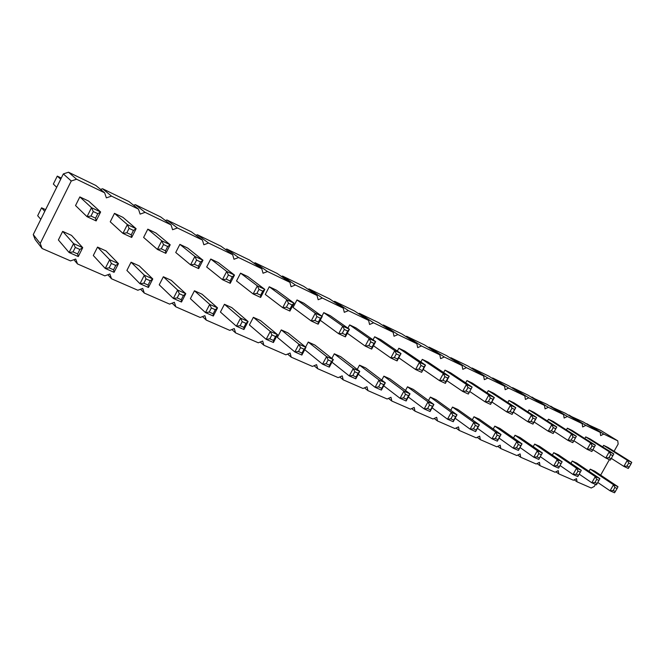 <?xml version="1.0" encoding="UTF-8"?>
<svg xmlns="http://www.w3.org/2000/svg" width="665" height="665" viewBox="0 0 665 665"><rect width="100%" height="100%" fill="white"/><g stroke="black" fill="none" stroke-linecap="round" stroke-linejoin="round"><path stroke-width="1" d="M595.458 484.369L594.302 486.431L591.227 488.01L577.004 481.801L576.53 478.642L573.396 480.23L558.766 473.854L558.259 470.629L555.059 472.233L540.005 465.666L539.465 462.383L536.189 464.004L520.695 457.246L520.113 453.904L516.763 455.533L500.812 448.576L500.188 445.159L496.763 446.805L480.33 439.64L479.656 436.165L476.157 437.819L459.224 430.43L458.501 426.888L454.926 428.559L437.462 420.945L436.689 417.321L433.023 419.008L415.01 411.153L414.187 407.454L410.438 409.15L391.843 401.045L390.962 397.271L387.121 398.983L367.92 390.613L366.98 386.756L363.04 388.485L343.198 379.831L342.201 375.891L338.161 377.629L317.654 368.684L316.582 364.661L312.442 366.415L291.228 357.163L290.09 353.04L285.842 354.811L263.889 345.235L262.675 341.02L258.303 342.799L235.576 332.882L234.279 328.568L229.791 330.364L206.241 320.089L204.862 315.667L200.248 317.479L175.834 306.823L174.355 302.292L169.617 304.113L144.28 293.066L142.709 288.419L137.83 290.248L111.52 278.776L109.85 274.013L104.821 275.859L77.497 263.938L75.71 259.042L70.532 260.896L42.111 248.502L40.216 243.473L71.263 180.996L63.333 173.922L68.495 172.218L95.851 185.485L104.629 192.792L106.358 197.871L111.504 196.117L138.486 209.159L140.107 214.105L145.103 212.351L171.063 224.903L172.584 229.724L177.43 227.979L202.426 240.065L203.847 244.762L208.561 243.033L232.65 254.678L233.98 259.259L238.56 257.53L261.786 268.76L263.041 273.232L267.488 271.519L289.907 282.351L291.071 286.723L295.41 285.011L317.047 295.476L318.144 299.74L322.367 298.045L343.273 308.153L344.295 312.317L348.41 310.638L368.618 320.405L369.574 324.478L373.589 322.808L393.131 332.259L394.029 336.241L397.936 334.578L416.855 343.722L417.687 347.62L421.502 345.975L439.814 354.827L440.604 358.643L444.328 357.005L462.067 365.584L462.798 369.316L466.431 367.687L483.63 375.999L484.311 379.665L487.861 378.053L504.536 386.107L505.167 389.698L508.642 388.094L524.818 395.916L525.408 399.432L528.8 397.845L544.502 405.434L545.051 408.884L548.367 407.304L563.612 414.669L564.12 418.052L567.37 416.49L582.183 423.647L582.648 426.963L585.832 425.409L600.221 432.366L600.653 435.625L603.77 434.079L617.76 440.845L618.159 444.045L614.086 451.277M71.263 180.996L76.575 179.226L68.495 172.218M40.216 243.473L33.25 234.587L63.333 173.922M76.575 179.226L104.629 192.792M609.373 459.648L600.653 475.143M428.484 400.538L430.355 397.088L435.957 399.615L456.996 414.81L451.286 412.267L447.512 419.199L432.1 407.795M450.745 410.297L452.508 407.071L457.936 409.524L479.365 424.802L473.837 422.333L470.105 429.149L455.134 418.227M473.979 416.756L495.674 432.092L497.146 435.11L499.822 436.298L501.028 434.478L497.354 441.153L491.984 438.792L495.674 432.092L501.028 434.478L479.249 419.125L473.979 416.756L472.325 419.781M513.538 437.944L515.026 435.251L519.988 437.487L542.382 452.948L537.353 450.704L533.754 457.188L520.005 447.503M494.81 426.14L516.838 441.543L518.293 444.511L520.886 445.666L522.025 443.854L518.392 450.421L513.189 448.135L516.838 441.543L522.025 443.854L499.922 428.443L494.81 426.14L493.247 428.992M355.817 378.809L356.099 376.964L358.086 373.24L359.782 371.394L353.256 368.485L349.283 375.933L355.817 378.809L359.782 371.394L340.688 356.681L334.304 353.805L331.86 358.427M359.507 365.16L379.017 379.989L380.563 383.248L383.722 384.653L385.326 382.807L381.411 390.089L375.093 387.304L379.017 379.989L385.326 382.807L365.675 367.945L359.507 365.16L357.23 369.432M405.5 390.48L407.495 386.789L413.273 389.391L433.888 404.495L427.994 401.86L424.17 408.917L408.302 396.997M383.888 376.149L403.921 391.111L405.451 394.312L408.501 395.675L410.014 393.83L406.149 400.978L400.047 398.293L403.921 391.111L410.014 393.83L389.865 378.842L383.888 376.149L381.76 380.114M397.088 360.904L397.479 359.025L401.02 353.581L394.761 350.638L390.821 357.986L397.088 360.904L401.02 353.581L380.787 339.674L374.661 336.773L373.04 339.807M421.627 372.325L424.029 366.905L425.509 365.135L419.465 362.284L415.567 369.507L421.627 372.325L425.509 365.135L404.786 351.062L398.859 348.252L397.346 351.062M468.326 394.046L472.117 387.105L466.456 384.437L462.657 391.402L468.326 394.046L472.117 387.105L450.529 372.766L444.968 370.122L443.646 372.575M422.283 359.366L443.347 373.539L444.877 376.698L447.803 378.069L449.199 376.299L445.367 383.364L439.507 380.638L443.347 373.539L449.199 376.299L428.027 362.084L422.283 359.366L420.87 361.984M527.935 411.884L528.991 409.981L533.912 412.317L556.796 427.021L551.809 424.669L548.193 431.194L534.136 421.976M508.933 400.463L531.468 415.085L532.931 418.052L535.508 419.266L536.613 417.504L532.956 424.104L527.802 421.71L531.468 415.085L536.613 417.504L514.003 402.874L508.933 400.463L507.819 402.491M465.708 382.841L466.955 380.555L472.341 383.107L494.303 397.562L488.825 394.977L485.068 401.835L469.723 391.494M488.268 390.663L510.479 405.185L511.959 408.202L514.619 409.449L515.791 407.687L512.092 414.403L506.772 411.926L510.479 405.185L515.791 407.687L493.488 393.14L488.268 390.663L487.088 392.816M349.64 324.902L369.2 338.585L370.771 341.885L374.013 343.414L375.667 341.635L371.685 349.092L365.201 346.074L369.2 338.585L375.667 341.635L355.975 327.903L349.64 324.902L347.903 328.186M96.142 220.921L100.623 211.977L88.636 201.088L79.842 196.915L75.536 205.56L87.024 216.682L90.997 216.042L95.561 218.17L96.142 220.921L87.024 216.682L91.521 207.68L79.842 196.915M110.24 221.811L114.488 213.349L122.942 217.364L136.109 228.702L127.372 224.587L122.934 233.382L110.24 221.811M78.279 256.557L82.734 247.671L79.875 249.475L75.286 247.438L73.566 243.573L82.734 247.671L71.512 235.368L62.668 231.378L58.387 239.965L69.102 252.509L73.05 251.902L77.639 253.939L78.279 256.557L69.102 252.509L73.566 243.573L62.668 231.378M93.308 255.493L97.531 247.097L106.034 250.929L118.461 263.623L109.667 259.699L105.253 268.436L93.308 255.493M148.453 287.463L152.784 278.951L150.248 280.788L146.017 278.901L144.33 275.177L152.784 278.951L139.251 265.9L131.063 262.209L126.899 270.439L139.983 283.731L143.84 283.182L148.079 285.052L148.453 287.463L139.983 283.731L144.33 275.177L131.063 262.209M165.834 253.34L170.198 244.77L167.705 246.507L163.499 244.537L161.803 240.813L170.198 244.77L155.942 233.016L147.805 229.159L143.615 237.438L157.43 249.425L161.312 248.843L165.519 250.805L165.834 253.34L157.43 249.425L161.803 240.813L147.805 229.159M206.682 266.981L210.772 259.026L218.32 262.609L234.487 275.077L226.715 271.42L222.459 279.674L206.682 266.981M213.307 316.033L217.53 307.87L215.277 309.715L211.354 307.97L209.708 304.379L217.53 307.87L202.052 294.204L194.454 290.78L190.389 298.685L205.468 312.583L209.234 312.076L213.157 313.805L213.307 316.033L205.468 312.583L209.708 304.379L194.454 290.78M198.66 268.61L202.966 260.223L187.713 248.087L179.883 244.371L175.735 252.484L190.572 264.845L194.413 264.288L198.453 266.175L198.66 268.61L190.572 264.845L194.895 256.416L179.883 244.371M181.503 302.026L185.784 293.689L171.238 280.314L163.349 276.756L159.234 284.828L173.365 298.435L177.173 297.912L181.246 299.707L181.503 302.026L173.365 298.435L177.655 290.056L163.349 276.756M329.325 367.138L329.532 365.218L331.536 361.436L333.331 359.59L326.573 356.573L322.55 364.154L329.325 367.138L333.331 359.59L314.844 345.035L308.244 342.059L305.601 347.08M301.877 355.052L305.942 347.354L304.038 349.2L300.53 347.645L298.934 344.229L305.942 347.354L288.111 332.982L281.278 329.906L277.363 337.371L294.861 351.96L298.494 351.511L302.001 353.065L301.877 355.052L294.861 351.96L298.934 344.229L281.278 329.906M293.057 307.438L296.997 299.932L303.78 303.149L322.242 316.449L315.293 313.173L311.195 320.954L293.057 307.438M323.772 312.633L342.724 326.108L344.312 329.458L347.67 331.037L349.433 329.266L345.393 336.864L338.676 333.739L342.724 326.108L349.433 329.266L330.322 315.734L323.772 312.633L321.893 316.199M260.638 297.438L264.828 289.383L247.829 276.607L240.555 273.157L236.516 280.954L253.141 293.955L256.89 293.431L260.638 295.185L260.638 297.438L253.141 293.955L257.347 285.859L240.555 273.157M289.923 311.062L294.063 303.165L292.093 304.936L288.477 303.24L286.856 299.765L294.063 303.165L276.299 290.106L269.275 286.781L265.285 294.429L282.7 307.704L286.399 307.205L290.015 308.893L289.923 311.062L282.7 307.704L286.856 299.765L269.275 286.781M243.93 329.524L248.095 321.519L231.769 307.596L224.438 304.287L220.423 312.043L236.383 326.199L240.098 325.709L243.88 327.38L243.93 329.524L236.383 326.199L240.564 318.153L224.438 304.287M249.4 324.936L253.365 317.321L260.431 320.513L277.546 334.67L270.289 331.428L266.158 339.316L249.4 324.936M613.828 453.912L610.345 460.105L605.773 457.977L609.273 451.759L613.828 453.912L590.246 439.041L585.732 436.897L584.826 438.518M595.383 445.209L591.858 451.502L587.145 449.316L590.686 442.998L595.383 445.209L572.008 430.388L567.361 428.185L566.414 429.889M547.453 421.02L548.459 419.216L553.238 421.485L576.38 436.257L571.543 433.971L567.96 440.388L554.311 431.502M552.374 455.093L553.712 452.69L558.392 454.794L581.301 470.33L576.563 468.21L573.039 474.494L560.038 465.517M599.905 478.642L596.438 484.802L591.825 482.773L595.308 476.589L599.905 478.642L576.788 463.081L572.232 461.036L570.961 463.314M558.583 468.127L562.133 461.768L557.253 459.59L553.687 465.974L558.583 468.127L562.133 461.768L539.473 446.265L534.652 444.095L533.247 446.639M602.731 446.905L603.596 445.367L607.976 447.454L631.75 462.358L627.319 460.271L623.861 466.389L611.384 458.434M589.024 471.319L590.237 469.149L594.66 471.144L617.985 486.714L613.512 484.719L610.071 490.812L597.835 482.499M100.573 189.417L102.56 188.744L128.894 201.52L138.486 209.159M133.599 205.261L135.352 204.654L160.714 216.956L171.063 224.903M165.377 220.539L166.94 219.982L191.395 231.844L202.426 240.065M195.992 235.269L197.397 234.753L220.988 246.2L232.65 254.678M225.51 249.483L226.782 249.009L249.55 260.057L261.786 268.76M253.98 263.207L255.144 262.766L277.13 273.44L289.907 282.351M281.478 276.465L282.534 276.058L303.789 286.366L317.047 295.476M308.036 289.283L309.009 288.901L329.557 298.868L343.273 308.153M333.714 301.686L334.611 301.32L354.487 310.971L368.618 320.405M358.551 313.681L359.383 313.34L378.626 322.675L393.131 332.259M382.591 325.293L383.356 324.969L402.001 334.013L416.855 343.722M405.866 336.548L406.581 336.241L424.644 345.002L439.814 354.827M428.426 347.446L429.091 347.155L446.597 355.65L462.067 365.584M450.288 358.019L450.912 357.745L467.894 365.983L483.63 375.999M471.493 368.277L472.075 368.011L488.559 376.008L504.536 386.107M492.067 378.227L492.615 377.978L508.617 385.742L524.818 395.916M512.042 387.894L512.557 387.653L528.093 395.193L544.502 405.434M531.435 397.279L547.021 404.37L563.612 414.669M550.279 406.398L565.416 413.298L582.183 423.647M568.6 415.259L583.305 421.976L600.221 432.366M586.414 423.888L600.711 430.421L617.76 440.845M42.111 248.502L35.112 239.483L33.25 234.587M111.504 196.117L102.56 188.744M77.497 263.938L73.89 259.691M145.103 212.351L135.352 204.654M111.52 278.776L107.838 274.745M177.43 227.979L166.94 219.982M144.28 293.066L140.556 289.225M208.561 243.033L197.397 234.753M175.834 306.823L172.094 303.165M238.56 257.53L226.782 249.009M206.241 320.089L202.509 316.59M267.488 271.519L255.144 262.766M235.576 332.882L231.869 329.532M295.41 285.011L282.534 276.058M263.889 345.235L260.215 342.018M322.367 298.045L309.009 288.901M291.228 357.163L287.604 354.079M348.41 310.638L334.611 301.32M317.654 368.684L314.079 365.717M373.589 322.808L359.383 313.34M343.198 379.831L339.682 376.972M397.936 334.578L383.356 324.969M367.92 390.613L364.453 387.861M421.502 345.975L406.581 336.241M391.843 401.045L388.443 398.393M444.328 357.005L429.091 347.155M415.01 411.153L411.677 408.593M466.431 367.687L450.912 357.745M437.462 420.945L434.187 418.476M487.861 378.053L472.075 368.011M459.224 430.43L456.015 428.044M508.642 388.094L492.615 377.978M480.33 439.64L477.187 437.337M528.8 397.845L512.557 387.653M500.812 448.576L497.736 446.34M548.367 407.304L531.925 397.047M520.695 457.246L517.678 455.084M567.37 416.49L550.745 406.182M540.005 465.666L537.054 463.571M585.832 425.409L569.032 415.051M558.766 473.854L555.882 471.818M603.77 434.079L586.829 423.688M577.004 481.801L574.178 479.839M452.79 415.376L450.895 418.842L447.512 419.199L453.222 421.718L456.996 414.81L455.641 416.647L452.79 415.376L451.286 412.267L430.355 397.088M475.317 425.401L473.455 428.809L470.105 429.149L475.641 431.593L479.365 424.802L478.085 426.631L475.317 425.401L473.837 422.333L452.508 407.071M497.354 441.153L497.977 439.648L495.3 438.459L491.984 438.792L477.437 428.31M538.791 453.638L536.988 456.88L533.754 457.188L538.791 459.407L542.382 452.948L541.31 454.752L538.791 453.638L537.353 450.704L515.026 435.251M518.392 450.421L519.066 448.958L516.464 447.811L513.189 448.135L499.049 438.069M356.099 376.964L352.824 375.517L349.283 375.933L331.96 362.176M358.086 373.24L354.819 371.793L353.256 368.485L334.304 353.805M381.411 390.089L381.76 388.302L378.601 386.905L375.093 387.304L358.277 374.212M429.507 405.018L427.595 408.551L424.17 408.917L430.072 411.519L433.888 404.495L432.458 406.332L429.507 405.018L427.994 401.86L407.495 386.789M406.149 400.978L406.564 399.258L403.514 397.911L400.047 398.293L383.705 385.816M397.479 359.025L394.345 357.571L390.821 357.986L373.481 345.734M399.449 355.359L396.315 353.888L394.761 350.638L374.661 336.773M422.084 370.513L419.058 369.1L415.567 369.507L398.759 357.787M424.029 366.905L421.003 365.484L419.465 362.284L398.859 348.252M468.9 392.35L466.065 391.028L462.657 391.402L446.838 380.646M470.795 388.867L467.961 387.537L466.456 384.437L444.968 370.122M445.367 383.364L445.882 381.61L442.948 380.247L439.507 380.638L423.198 369.416M553.255 427.603L551.443 430.862L548.193 431.194L553.189 433.514L556.796 427.021L555.757 428.775L553.255 427.603L551.809 424.669L528.991 409.981M532.956 424.104L533.671 422.574L531.094 421.369L527.802 421.71L513.338 412.142M490.313 398.036L488.434 401.469L485.068 401.835L490.562 404.387L494.303 397.562L493.056 399.324L490.313 398.036L488.825 394.977L466.955 380.555M512.092 414.403L512.765 412.815L510.105 411.577L506.772 411.926L491.876 401.993M371.685 349.092L372.018 347.147L368.767 345.634L365.201 346.074L347.321 333.232M95.561 218.17L97.813 213.681L100.623 211.977L91.521 207.68L93.25 211.536L90.997 216.042M129.085 228.369L126.865 232.775L122.934 233.382L131.687 237.455L136.109 228.702L133.466 230.423L129.085 228.369L127.372 224.587L114.488 213.349M111.363 263.49L109.16 267.862L105.253 268.436L114.072 272.318L118.461 263.623L115.768 265.443L111.363 263.49L109.667 259.699L97.531 247.097M228.378 275.011L226.241 279.142L222.459 279.674L230.24 283.298L234.487 275.077L232.268 276.831L228.378 275.011L226.715 271.42L210.772 259.026M198.453 266.175L200.614 261.968L202.966 260.223L194.895 256.416L196.574 260.065L194.413 264.288M181.246 299.707L183.39 295.526L185.784 293.689L177.655 290.056L179.317 293.714L177.173 297.912M329.532 365.218L326.141 363.722L322.55 364.154L304.72 349.665M331.536 361.436L328.153 359.931L326.573 356.573L308.244 342.059M316.897 316.59L314.853 320.48L311.195 320.954L318.161 324.196L322.242 316.449L320.38 318.219L316.897 316.59L315.293 313.173L296.997 299.932M345.393 336.864L345.65 334.844L342.292 333.281L338.676 333.739L320.231 320.264M260.638 295.185L262.741 291.145L264.828 289.383L257.347 285.859L258.993 289.383L256.89 293.431M243.88 327.38L245.967 323.365L248.095 321.519L240.564 318.153L242.193 321.685L240.098 325.709M271.902 334.902L269.832 338.851L266.158 339.316L273.431 342.517L277.546 334.67L275.534 336.523L271.902 334.902L270.289 331.428L253.365 317.321M611.21 458.75L608.924 457.678L605.773 457.977L592.906 449.715M612.955 455.641L610.669 454.569L609.273 451.759L585.732 436.897M592.69 450.105L590.329 449.008L587.145 449.316L573.878 440.737M594.452 446.955L592.099 445.849L590.686 442.998L567.361 428.185M572.972 436.863L571.185 440.072L567.96 440.388L572.814 442.649L576.38 436.257L575.4 438.002L572.972 436.863L571.543 433.971L548.459 419.216M581.301 470.33L580.346 472.117L577.968 471.061L576.563 468.21L553.712 452.69M580.346 472.117L577.794 476.589L573.039 474.494L576.206 474.212L577.968 471.061M597.27 483.513L594.959 482.491L591.825 482.773L579.215 474.137M599.007 480.421L596.705 479.399L595.308 476.589L572.232 461.036M559.34 466.755L556.896 465.675L553.687 465.974L540.329 456.656M561.119 463.571L558.675 462.483L557.253 459.59L534.652 444.095M631.75 462.358L630.927 464.087L628.708 463.039L627.319 460.271L603.596 445.367M630.927 464.087L628.3 468.459L623.861 466.389L626.979 466.107L628.708 463.039M617.985 486.714L617.128 488.484L614.892 487.495L613.512 484.719L590.237 469.149M617.128 488.484L614.551 492.782L610.071 490.812L613.172 490.537L614.892 487.495M56.7 187.306L53.35 184.055L57.281 176.117L60.69 179.259M61.288 178.037L57.281 176.117M40.798 219.367L37.672 215.701L41.579 207.812L44.763 211.37M45.611 209.658L41.579 207.812M453.222 421.718L453.754 420.105L450.895 418.842M455.641 416.647L453.754 420.105M475.641 431.593L476.223 430.031L473.455 428.809M478.085 426.631L476.223 430.031M497.146 435.11L495.3 438.459M499.822 436.298L497.977 439.648M538.791 459.407L539.506 457.994L536.988 456.88M541.31 454.752L539.506 457.994M518.293 444.511L516.464 447.811M520.886 445.666L519.066 448.958M354.819 371.793L352.824 375.517M380.563 383.248L378.601 386.905M383.722 384.653L381.76 388.302M430.072 411.519L430.546 409.856L427.595 408.551M432.458 406.332L430.546 409.856M405.451 394.312L403.514 397.911M408.501 395.675L406.564 399.258M396.315 353.888L394.345 357.571M421.003 365.484L419.058 369.1M467.961 387.537L466.065 391.028M444.877 376.698L442.948 380.247M447.803 378.069L445.882 381.61M553.189 433.514L553.945 432.034L551.443 430.862M555.757 428.775L553.945 432.034M532.931 418.052L531.094 421.369M535.508 419.266L533.671 422.574M490.562 404.387L491.186 402.749L488.434 401.469M493.056 399.324L491.186 402.749M511.959 408.202L510.105 411.577M514.619 409.449L512.765 412.815M370.771 341.885L368.767 345.634M374.013 343.414L372.018 347.147M97.813 213.681L93.25 211.536M131.687 237.455L131.246 234.82L126.865 232.775M133.466 230.423L131.246 234.82M75.286 247.438L73.05 251.902M79.875 249.475L77.639 253.939M114.072 272.318L113.565 269.807L109.16 267.862M115.768 265.443L113.565 269.807M146.017 278.901L143.84 283.182M150.248 280.788L148.079 285.052M163.499 244.537L161.312 248.843M167.705 246.507L165.519 250.805M230.24 283.298L230.14 280.954L226.241 279.142M232.268 276.831L230.14 280.954M211.354 307.97L209.234 312.076M215.277 309.715L213.157 313.805M200.614 261.968L196.574 260.065M183.39 295.526L179.317 293.714M328.153 359.931L326.141 363.722M300.53 347.645L298.494 351.511M304.038 349.2L302.001 353.065M318.161 324.196L318.336 322.101L314.853 320.48M320.38 318.219L318.336 322.101M344.312 329.458L342.292 333.281M347.67 331.037L345.65 334.844M262.741 291.145L258.993 289.383M288.477 303.24L286.399 307.205M292.093 304.936L290.015 308.893M245.967 323.365L242.193 321.685M273.431 342.517L273.473 340.455L269.832 338.851M275.534 336.523L273.473 340.455M610.669 454.569L608.924 457.678M592.099 445.849L590.329 449.008M572.814 442.649L573.604 441.203L571.185 440.072M575.4 438.002L573.604 441.203M578.583 475.259L576.206 474.212M596.705 479.399L594.959 482.491M558.675 462.483L556.896 465.675M629.198 467.138L626.979 466.107M615.416 491.526L613.172 490.537"/></g></svg>
